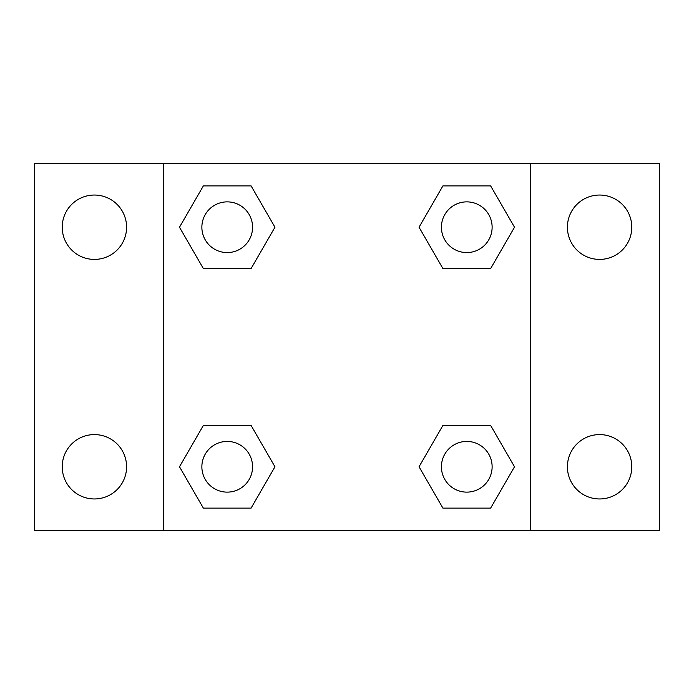 <?xml version="1.0" encoding="UTF-8"?>
<svg xmlns="http://www.w3.org/2000/svg" width="694" height="694" viewBox="0 0 694 694"><rect width="100%" height="100%" fill="white"/><g stroke="black" fill="none" stroke-linecap="round" stroke-linejoin="round"><path stroke-width="1.04" d="M34.7 163.298L659.3 163.298L659.3 530.702L34.7 530.702L34.7 163.298M599.599 195.04A32.184 32.184 0 0 1 631.783 227.224A32.184 32.184 0 0 1 599.599 259.409A32.184 32.184 0 0 1 567.414 227.224A32.184 32.184 0 0 1 599.599 195.04M599.599 434.591A32.184 32.184 0 0 1 631.783 466.776A32.184 32.184 0 0 1 599.599 498.96A32.184 32.184 0 0 1 567.414 466.776A32.184 32.184 0 0 1 599.599 434.591M94.401 434.591A32.184 32.184 0 0 1 126.586 466.776A32.184 32.184 0 0 1 94.401 498.96A32.184 32.184 0 0 1 62.217 466.776A32.184 32.184 0 0 1 94.401 434.591M94.401 195.04A32.184 32.184 0 0 1 126.586 227.224A32.184 32.184 0 0 1 94.401 259.409A32.184 32.184 0 0 1 62.217 227.224A32.184 32.184 0 0 1 94.401 195.04M203.359 425.439L251.089 425.439L274.954 466.776L251.089 508.112L203.359 508.112L179.494 466.776L203.359 425.439L251.089 425.439L203.359 425.439M442.911 185.888L490.641 185.888L514.506 227.224L490.641 268.561L442.911 268.561L419.046 227.224L442.911 185.888L490.641 185.888L442.911 185.888M163.298 530.702L163.298 163.298M530.702 163.298L530.702 530.702M203.359 185.888L251.089 185.888L274.954 227.224L251.089 268.561L203.359 268.561L179.494 227.224L203.359 185.888L251.089 185.888L203.359 185.888M442.911 425.439L490.641 425.439L514.506 466.776L490.641 508.112L442.911 508.112L419.046 466.776L442.911 425.439L490.641 425.439L442.911 425.439M490.641 508.112L442.911 508.112L490.641 508.112M492.124 466.776A25.348 25.348 0 0 0 454.102 444.819A25.348 25.348 0 0 0 454.102 488.732A25.348 25.348 0 0 0 492.124 466.776M251.089 508.112L203.359 508.112L251.089 508.112M252.573 466.776A25.348 25.348 0 0 0 214.55 444.819A25.348 25.348 0 0 0 214.55 488.732A25.348 25.348 0 0 0 252.573 466.776M490.641 268.561L442.911 268.561L490.641 268.561M492.124 227.224A25.348 25.348 0 0 0 454.102 205.268A25.348 25.348 0 0 0 454.102 249.181A25.348 25.348 0 0 0 492.124 227.224M251.089 268.561L203.359 268.561L251.089 268.561M252.573 227.224A25.348 25.348 0 0 0 214.55 205.268A25.348 25.348 0 0 0 214.55 249.181A25.348 25.348 0 0 0 252.573 227.224"/></g></svg>
